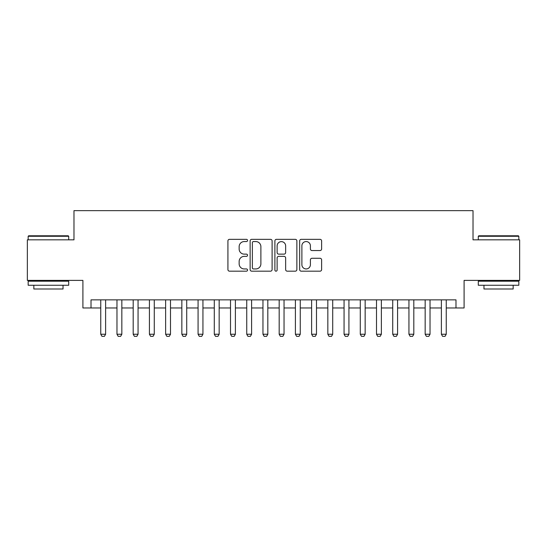 <?xml version="1.0" encoding="UTF-8"?>
<svg xmlns="http://www.w3.org/2000/svg" width="547" height="547" viewBox="0 0 547 547"><rect width="100%" height="100%" fill="white"/><g stroke="black" fill="none" stroke-linecap="round" stroke-linejoin="round"><path stroke-width="0.82" d="M247.545 240.448A1.115 1.115 0 0 0 246.43 239.333L229.514 239.333A1.593 1.593 0 0 0 227.921 240.919L227.921 269.582A1.593 1.593 0 0 0 229.514 271.175L246.43 271.175A1.115 1.115 0 0 0 247.545 270.061A1.115 1.115 0 0 0 246.43 268.946L244.242 268.946A5.094 5.094 0 0 1 239.148 263.852L239.148 261.459A5.094 5.094 0 0 1 244.242 256.365L246.43 256.365A1.115 1.115 0 0 0 247.545 255.251A1.115 1.115 0 0 0 246.43 254.136L244.242 254.136A5.094 5.094 0 0 1 239.148 249.042L239.148 246.656A5.094 5.094 0 0 1 244.242 241.562L246.43 241.562A1.115 1.115 0 0 0 247.545 240.448M320.029 250.553A1.593 1.593 0 0 0 321.622 248.96L321.622 240.919A1.593 1.593 0 0 0 320.029 239.333L301.247 239.333A1.593 1.593 0 0 0 299.653 240.919L299.653 269.582A1.593 1.593 0 0 0 301.247 271.175L320.029 271.175A1.593 1.593 0 0 0 321.622 269.582L321.622 259.866A1.593 1.593 0 0 0 320.029 258.28L311.988 258.28A1.593 1.593 0 0 0 310.402 259.866L310.402 264.686A4.26 4.26 0 0 1 306.142 268.946A4.26 4.26 0 0 1 301.882 264.686L301.882 245.815A4.26 4.26 0 0 1 306.142 241.562A4.26 4.26 0 0 1 310.402 245.815L310.402 248.96A1.593 1.593 0 0 0 311.988 250.553L320.029 250.553M91.014 307.968L91.014 299.859L455.986 299.859L455.986 307.968L464.095 307.968L464.095 280.392L519.65 280.392L519.65 239.839L473.018 239.839L473.018 210.643L73.982 210.643L73.982 239.839L27.35 239.839L27.35 280.392L82.905 280.392L82.905 307.968L100.751 307.968M272.105 240.919A1.593 1.593 0 0 0 270.512 239.333L251.729 239.333A1.593 1.593 0 0 0 250.136 240.919L250.136 269.582A1.593 1.593 0 0 0 251.729 271.175L270.512 271.175A1.593 1.593 0 0 0 272.105 269.582L272.105 240.919M276.488 239.333L295.271 239.333A1.593 1.593 0 0 1 296.864 240.919L296.864 269.582A1.593 1.593 0 0 1 295.271 271.175L287.23 271.175A1.593 1.593 0 0 1 285.643 269.582L285.643 257.958A1.593 1.593 0 0 0 284.05 256.365L278.717 256.365A1.593 1.593 0 0 0 277.124 257.958L277.124 270.061A1.115 1.115 0 0 1 276.009 271.175A1.115 1.115 0 0 1 274.895 270.061L274.895 240.919A1.593 1.593 0 0 1 276.488 239.333M105.612 307.968L116.969 307.968M121.837 307.968L133.188 307.968M138.056 307.968L149.413 307.968M154.275 307.968L165.632 307.968M170.5 307.968L181.85 307.968M186.718 307.968L198.076 307.968M202.937 307.968L214.294 307.968M219.162 307.968L230.513 307.968M235.381 307.968L246.738 307.968M251.599 307.968L262.957 307.968M267.825 307.968L279.175 307.968M284.043 307.968L295.401 307.968M300.262 307.968L311.619 307.968M316.487 307.968L327.838 307.968M332.706 307.968L344.063 307.968M348.924 307.968L360.282 307.968M365.15 307.968L376.5 307.968M381.368 307.968L392.725 307.968M397.587 307.968L408.944 307.968M413.812 307.968L425.163 307.968M430.031 307.968L441.388 307.968M446.249 307.968L455.986 307.968M253.48 241.562A1.115 1.115 0 0 0 252.365 242.677L252.365 267.832A1.115 1.115 0 0 0 253.48 268.946L255.784 268.946A5.094 5.094 0 0 0 260.885 263.852L260.885 246.656A5.094 5.094 0 0 0 255.784 241.562L253.48 241.562M285.643 245.897A4.26 4.26 0 0 0 281.384 241.637A4.26 4.26 0 0 0 277.124 245.897L277.124 252.543A1.593 1.593 0 0 0 278.717 254.136L284.05 254.136A1.593 1.593 0 0 0 285.643 252.543L285.643 245.897M105.612 299.859L105.612 334.244L104.402 336.357L101.968 336.357L100.751 334.244L100.751 299.859M100.751 334.244L105.612 334.244M28.649 235.784L68.225 235.784L68.71 236.277L28.164 236.277L28.649 235.784M48.437 285.26L28.164 285.26L28.164 281.206L68.71 281.206L68.71 285.26L48.437 285.26M63.035 285.26L63.035 288.994L33.839 288.994L33.839 285.26M478.775 235.784L518.351 235.784L518.836 236.277L478.29 236.277L478.775 235.784M498.563 285.26L478.29 285.26L478.29 281.206L518.836 281.206L518.836 285.26L498.563 285.26M513.161 285.26L513.161 288.994L483.965 288.994L483.965 285.26M121.837 299.859L121.837 334.244L120.62 336.357L118.186 336.357L116.969 334.244L116.969 299.859M116.969 334.244L121.837 334.244M138.056 299.859L138.056 334.244L136.839 336.357L134.405 336.357L133.188 334.244L133.188 299.859M133.188 334.244L138.056 334.244M154.275 299.859L154.275 334.244L153.064 336.357L150.63 336.357L149.413 334.244L149.413 299.859M149.413 334.244L154.275 334.244M170.5 299.859L170.5 334.244L169.283 336.357L166.849 336.357L165.632 334.244L165.632 299.859M165.632 334.244L170.5 334.244M186.718 299.859L186.718 334.244L185.501 336.357L183.067 336.357L181.85 334.244L181.85 299.859M181.85 334.244L186.718 334.244M202.937 299.859L202.937 334.244L201.72 336.357L199.293 336.357L198.076 334.244L198.076 299.859M198.076 334.244L202.937 334.244M219.162 299.859L219.162 334.244L217.945 336.357L215.511 336.357L214.294 334.244L214.294 299.859M214.294 334.244L219.162 334.244M235.381 299.859L235.381 334.244L234.164 336.357L231.73 336.357L230.513 334.244L230.513 299.859M230.513 334.244L235.381 334.244M251.599 299.859L251.599 334.244L250.382 336.357L247.955 336.357L246.738 334.244L246.738 299.859M246.738 334.244L251.599 334.244M267.825 299.859L267.825 334.244L266.608 336.357L264.174 336.357L262.957 334.244L262.957 299.859M262.957 334.244L267.825 334.244M284.043 299.859L284.043 334.244L282.826 336.357L280.392 336.357L279.175 334.244L279.175 299.859M279.175 334.244L284.043 334.244M300.262 299.859L300.262 334.244L299.045 336.357L296.618 336.357L295.401 334.244L295.401 299.859M295.401 334.244L300.262 334.244M316.487 299.859L316.487 334.244L315.27 336.357L312.836 336.357L311.619 334.244L311.619 299.859M311.619 334.244L316.487 334.244M332.706 299.859L332.706 334.244L331.489 336.357L329.055 336.357L327.838 334.244L327.838 299.859M327.838 334.244L332.706 334.244M348.924 299.859L348.924 334.244L347.707 336.357L345.28 336.357L344.063 334.244L344.063 299.859M344.063 334.244L348.924 334.244M365.15 299.859L365.15 334.244L363.933 336.357L361.499 336.357L360.282 334.244L360.282 299.859M360.282 334.244L365.15 334.244M381.368 299.859L381.368 334.244L380.151 336.357L377.717 336.357L376.5 334.244L376.5 299.859M376.5 334.244L381.368 334.244M397.587 299.859L397.587 334.244L396.37 336.357L393.936 336.357L392.725 334.244L392.725 299.859M392.725 334.244L397.587 334.244M413.812 299.859L413.812 334.244L412.595 336.357L410.161 336.357L408.944 334.244L408.944 299.859M408.944 334.244L413.812 334.244M430.031 299.859L430.031 334.244L428.814 336.357L426.38 336.357L425.163 334.244L425.163 299.859M425.163 334.244L430.031 334.244M446.249 299.859L446.249 334.244L445.032 336.357L442.598 336.357L441.388 334.244L441.388 299.859M441.388 334.244L446.249 334.244M28.164 239.839L28.164 236.277M37.408 281.206L37.408 280.392M59.466 281.206L59.466 280.392M68.71 239.839L68.71 236.277M478.29 239.839L478.29 236.277M487.534 281.206L487.534 280.392M509.592 281.206L509.592 280.392M518.836 239.839L518.836 236.277"/></g></svg>
